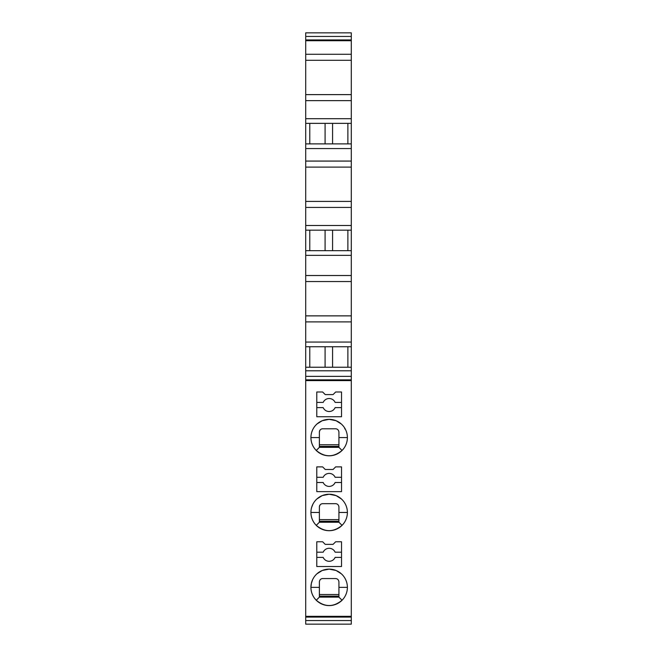 <?xml version="1.0" encoding="UTF-8"?>
<svg xmlns="http://www.w3.org/2000/svg" width="657" height="657" viewBox="0 0 657 657"><rect width="100%" height="100%" fill="white"/><g stroke="black" fill="none" stroke-linecap="round" stroke-linejoin="round"><path stroke-width="0.99" d="M305.71 376.371L305.71 346.732L351.29 346.732L351.29 376.371L305.71 376.371L305.71 379.853L351.29 379.853L351.29 616.332L305.71 616.332L305.71 624.15L351.29 624.15L351.29 600.703M305.71 616.332L305.71 379.853M325.084 346.732L332.573 346.732L332.573 367.247L325.084 367.247L325.084 346.732L305.71 346.732L305.71 230.164L351.29 230.164L351.29 207.44L305.71 207.44L305.71 230.164M351.29 161.072L305.71 161.072L305.71 148.564L351.29 148.564L351.29 201.412L305.71 201.412L305.71 207.44M305.71 201.412L305.71 161.072M305.71 148.564L305.71 143.883L351.29 143.883L351.29 118.687L305.71 118.687L305.71 143.883L309.776 143.883L309.776 123.368L309.776 143.883L351.29 143.883L351.29 148.564M351.29 37.096L351.29 32.85L305.71 32.85L305.71 118.687M332.573 367.247L332.573 346.732L351.29 346.732L351.29 230.164L332.573 230.164L332.573 250.678L332.573 230.164L325.084 230.164L325.084 250.678M351.29 376.371L351.29 382.924M351.29 616.332L351.29 617.079L305.71 617.079M351.29 614.008L351.29 619.65M351.29 429.341L351.29 429.76M351.29 423.207L351.29 426.467M351.29 423.584L351.29 429.037M351.29 226.911L351.29 209.657M351.29 32.85L351.29 50.146M305.71 40.709L351.29 40.709L351.29 118.687M351.29 201.412L351.29 207.44M351.29 36.439L305.71 36.439M351.29 54.276L305.71 54.276M351.29 60.304L305.71 60.304M351.29 100.636L305.71 100.636M351.29 94.616L305.71 94.616M351.29 167.1L305.71 167.1M316.781 541.77L316.781 566.515L341.525 566.515L341.525 541.77L335.661 541.77L333.058 544.374L325.248 544.374L322.636 541.77L316.781 541.77M319.384 581.683A3.252 3.252 -90 0 0 319.384 581.823L319.384 597.123L338.922 597.123L338.922 594.519L319.384 594.519L319.384 587.358L310.917 587.358C310.999 592.359 312.781 596.655 316.255 600.252C324.854 607.29 333.452 607.29 342.042 600.252L338.922 597.123L338.922 587.358L347.389 587.358A18.232 18.232 0 0 0 329.149 569.126A18.232 18.232 0 0 0 310.917 587.358A18.232 18.232 0 0 0 329.149 605.59A18.232 18.232 0 0 0 347.389 587.358L347.364 586.545M351.29 275.529L305.71 275.529M351.29 255.359L305.71 255.359M351.29 281.549L305.71 281.549M351.29 315.861L305.71 315.861M351.29 342.059L305.71 342.059M351.29 321.889L305.71 321.889M351.29 370.794L305.71 370.794M351.29 620.561L305.71 620.561M344.777 428.865L344.777 428.183M319.384 431.904A3.252 3.252 -90 0 0 319.384 432.043L319.384 447.343L338.922 447.343L338.922 444.74L319.384 444.74L319.384 437.578L310.917 437.578C310.999 442.58 312.781 446.875 316.255 450.472C324.854 457.51 333.452 457.51 342.042 450.472L338.922 447.343L338.922 437.578L347.389 437.578A18.232 18.232 0 0 0 329.149 419.347A18.232 18.232 0 0 0 310.917 437.578A18.232 18.232 0 0 0 329.149 455.81A18.232 18.232 0 0 0 347.389 437.578L347.364 436.765M322.636 466.881L316.781 466.881L316.781 491.625L341.525 491.625L341.525 466.881L335.661 466.881L333.058 469.484L325.248 469.484L322.636 466.881M333.058 394.594L325.248 394.594L322.636 391.991L316.781 391.991L316.781 416.735L341.525 416.735L341.525 391.991L335.661 391.991L333.058 394.594M319.384 506.793A3.252 3.252 -90 0 0 319.384 506.933L319.384 522.233L338.922 522.233L338.922 519.63L319.384 519.63L319.384 512.468L310.917 512.468C310.999 517.47 312.781 521.765 316.255 525.362C324.854 532.4 333.452 532.4 342.042 525.362L338.922 522.233L338.922 512.468L347.389 512.468A18.232 18.232 0 0 1 329.149 530.7A18.232 18.232 0 0 1 310.917 512.468A18.232 18.232 0 0 1 329.149 494.236A18.232 18.232 0 0 1 347.389 512.468L347.364 511.655M351.29 380.6L305.71 380.6M338.922 512.468L338.922 506.933A3.252 3.252 -90 0 0 338.913 506.695M336.195 503.722A3.252 3.252 -90 0 0 335.661 503.673L322.636 503.673L335.661 503.673C337.517 503.82 338.601 504.904 338.922 506.933M322.406 503.681A3.252 3.252 -90 0 0 321.56 503.862M320.723 504.297A3.252 3.252 -90 0 0 320.164 504.822M319.992 505.036A3.252 3.252 -90 0 0 319.442 506.309M319.384 519.63L319.384 522.233L316.255 525.362M319.384 521.256L338.922 521.256M322.636 503.673C320.78 503.82 319.696 504.904 319.384 506.933M310.917 512.468L311.007 510.67M311.048 510.267L311.131 509.668M311.196 509.274L311.311 508.682M311.402 508.288L311.549 507.705M311.664 507.319L313.011 503.985M313.2 503.632L313.504 503.106M313.718 502.761L314.046 502.252M314.276 501.923L314.629 501.439M314.875 501.119L315.261 500.659M315.524 500.355L315.927 499.911M316.929 498.934L322.25 495.592L329.149 494.236L336.055 495.592L341.369 498.934M342.231 499.763L342.782 500.355M343.044 500.659L343.422 501.119M343.668 501.439L344.03 501.923M344.26 502.26L344.588 502.761M344.802 503.106L345.097 503.632M345.295 503.985L345.566 504.519M345.73 504.88L345.976 505.43M346.124 505.8L346.329 506.358M346.461 506.744L346.641 507.319M346.748 507.705L346.896 508.288M346.986 508.682L347.101 509.274M347.167 509.668L347.249 510.267M347.298 510.67L347.348 511.269M338.922 522.233L319.384 522.233M338.922 437.578L338.922 432.043A3.252 3.252 -90 0 0 338.913 431.805M336.195 428.832A3.252 3.252 -90 0 0 335.661 428.783L322.636 428.783L335.661 428.783C337.517 428.931 338.601 430.015 338.922 432.043M322.406 428.791A3.252 3.252 -90 0 0 321.659 428.939M320.723 429.407A3.252 3.252 -90 0 0 320.164 429.933M319.992 430.146A3.252 3.252 -90 0 0 319.442 431.419M319.384 444.74L319.384 447.343L316.255 450.472M319.384 446.366L338.922 446.366M322.636 428.783C320.78 428.931 319.696 430.015 319.384 432.043M310.917 437.578L311.007 435.78M311.048 435.377L311.131 434.778M311.196 434.384L311.549 432.815M311.664 432.429L312.568 429.99M312.74 429.629L313.011 429.095M313.2 428.742L313.504 428.216M313.718 427.871L314.046 427.37M314.276 427.034L314.629 426.549M314.875 426.229L315.261 425.769M315.524 425.465L315.927 425.022M316.929 424.044L322.25 420.702L329.149 419.347L336.055 420.702L341.369 424.044M342.231 424.882L342.782 425.465M343.044 425.769L343.422 426.229M343.668 426.549L344.03 427.034M344.26 427.37L344.588 427.871M344.802 428.216L345.097 428.742M345.295 429.095L345.566 429.629M345.73 429.99L345.976 430.54M346.124 430.91L346.329 431.477M346.461 431.854L346.641 432.429M346.748 432.815L346.896 433.398M346.986 433.792L347.101 434.384M347.167 434.778L347.249 435.377M347.298 435.78L347.348 436.379M338.922 447.343L319.384 447.343M341.525 477.302L335.119 477.302A6.513 6.513 0 0 0 323.187 477.302L316.781 477.302M316.781 482.509L323.187 482.509A6.513 6.513 0 0 0 335.119 482.509L341.525 482.509M338.922 587.358L338.922 581.823A3.252 3.252 -90 0 0 338.913 581.585M336.195 578.612A3.252 3.252 -90 0 0 335.661 578.562L322.636 578.562L335.661 578.562C337.517 578.702 338.601 579.794 338.922 581.823M322.406 578.571A3.252 3.252 -90 0 0 321.56 578.751M320.723 579.187A3.252 3.252 -90 0 0 320.164 579.712M319.384 594.519L319.384 597.123L316.255 600.252M319.384 596.145L338.922 596.145M322.636 578.562C320.78 578.702 319.696 579.794 319.384 581.823M310.917 587.358L311.361 583.375L312.568 579.77M312.74 579.408L313.011 578.874M313.2 578.513L313.504 577.996M313.718 577.651L314.046 577.142M314.276 576.813L314.629 576.329M314.875 576.008L315.261 575.548M315.524 575.245L315.927 574.801M316.929 573.824L322.25 570.481L329.149 569.126L336.055 570.481L341.369 573.824M342.231 574.653L342.782 575.245M343.044 575.548L343.422 576.008M343.668 576.329L344.03 576.813M344.26 577.15L344.588 577.651M344.802 577.996L345.097 578.521M345.295 578.874L345.566 579.408M345.73 579.77L345.976 580.32M346.124 580.689L346.329 581.248M346.461 581.634L346.641 582.209M346.748 582.595L346.896 583.178M346.986 583.572L347.101 584.163M347.167 584.558L347.249 585.157M347.298 585.559L347.348 586.159M338.922 597.123L319.384 597.123M316.781 557.399L323.187 557.399A6.513 6.513 0 0 0 335.119 557.399L341.525 557.399M341.525 552.192L335.119 552.192A6.513 6.513 0 0 0 323.187 552.192L316.781 552.192M341.525 402.413L335.119 402.413A6.513 6.513 0 0 0 323.187 402.413L316.781 402.413M316.781 407.619L323.187 407.619A6.513 6.513 0 0 0 335.119 407.619L341.525 407.619M305.71 367.247L351.29 367.247M347.873 367.247L347.873 346.732M309.776 346.732L309.776 367.247L309.776 346.732M351.29 225.491L305.71 225.491M305.71 250.678L351.29 250.678L347.873 250.678L347.873 230.164M309.776 230.164L309.776 250.678M347.873 143.883L347.873 123.368M305.71 123.368L351.29 123.368M332.573 123.368L332.573 143.883L332.573 123.368M325.084 143.883L325.084 123.368M351.29 39.954L305.71 39.954"/></g></svg>

